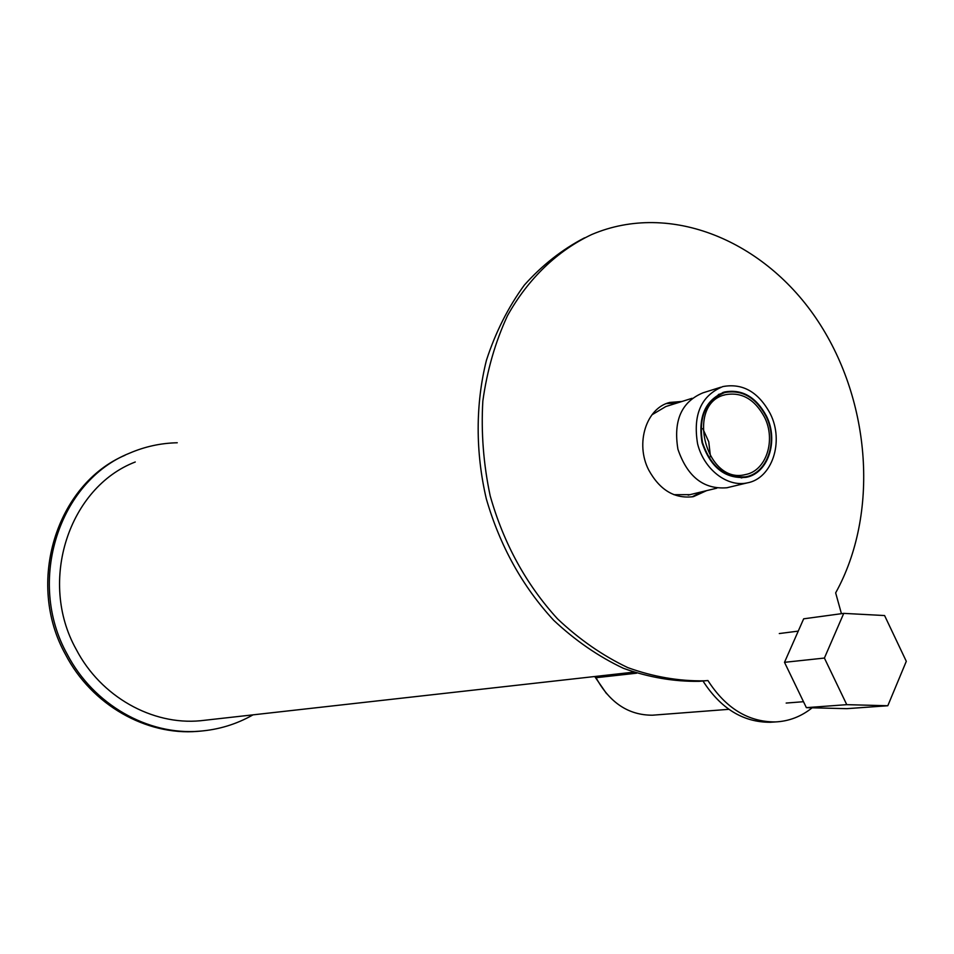 <?xml version="1.0" encoding="UTF-8"?>
<svg xmlns="http://www.w3.org/2000/svg" width="954" height="954" viewBox="0 0 954 954"><rect width="100%" height="100%" fill="white"/><g stroke="black" fill="none" stroke-linecap="round" stroke-linejoin="round"><path stroke-width="1.43" d="M692.055 496.879L701.691 491.835M677.233 402.958L666.381 403.59M706.544 490.666L693.475 496.629C674.776 499.085 659.858 490.201 648.696 469.976C635.006 443.407 646.299 408.026 669.744 402.445L682.003 401.467M584.54 237.832C562.24 249.411 542.17 265.164 524.354 285.079C508.22 307.152 495.567 332.231 486.421 360.314C475.486 403.983 475.378 451.957 486.313 498.835C499.968 545.915 522.422 586.412 553.69 620.303C575.357 640.599 598.623 656.614 623.487 668.337C648.768 677.388 674.013 681.716 699.187 681.323L707.916 680.536C725.708 708.166 748.139 721.963 775.232 721.939C788.851 721.331 801.157 716.609 812.152 707.796M841.44 613.696L835.656 592.875C879.135 514.456 871.145 401.813 818.138 321.379C765.358 240.921 670.519 200.912 591.683 234.541C557.494 250.675 528.289 278.496 507.516 315.631C495.329 341.878 487.1 370.367 482.831 401.085C481.007 432.532 483.463 464.109 490.177 495.818C503.664 543.446 526.119 584.456 557.53 618.848C579.328 639.454 602.749 655.708 627.792 667.621C653.287 676.803 678.723 681.216 704.112 680.834L707.916 680.536M702.991 681.025C720.735 708.548 743.118 722.309 770.14 722.273L773.706 722.035M728.951 487.267L726.924 487.756C703.706 489.629 687.369 476.785 677.924 449.227C673.202 420.535 681.561 401.741 703.003 392.821L720.747 387.229M766.456 416.075C778.917 440.676 768.197 473.506 746.004 477.346C725.207 479.051 710.563 467.496 702.061 442.68C697.803 416.838 705.28 399.941 724.515 391.999C742.045 388.827 756.021 396.852 766.456 416.075M770.283 413.75C758.478 391.975 742.653 382.924 722.798 386.585C701.178 395.588 692.771 414.644 697.577 443.765C703.849 469.237 726.936 487.279 747.065 482.927C772.203 478.669 784.367 441.535 770.283 413.75M766.074 416.314C755.783 397.341 741.985 389.411 724.682 392.547C705.686 400.382 698.304 417.053 702.514 442.573C710.897 467.078 725.362 478.479 745.897 476.785C767.791 472.993 778.369 440.581 766.074 416.314M764.536 417.256C776.198 440.247 766.181 470.93 745.468 474.555C705.769 485.204 685.139 403.339 725.35 394.717C741.735 391.772 754.793 399.285 764.536 417.256M710.503 456.727L708.75 441.797L702.764 428.573M673.906 494.697L690.064 494.649M692.067 398.307L665.844 406.535L651.916 414.835M806.368 707.653L846.758 704.66L824.399 658.057L784.498 662.326L806.368 707.653L846.782 708.667L887.804 705.745L846.758 704.66M824.399 658.057L843.741 613.374L803.662 618.824L784.498 662.326M843.741 613.374L884.585 615.545L906.3 661.313L887.804 705.745M636.592 673.202L596.047 677.71L598.48 676.1M596.047 677.71C609.689 702.752 628.495 715.25 652.476 715.202L655.279 714.987M594.724 676.517L606.553 693.665M125.01 455.261C56.417 484.453 25.388 582.882 65.623 654.706C91.775 704.982 146.212 735.665 197.478 731.384L201.914 730.991M177.253 442.763C160.677 443.121 144.722 446.627 129.374 453.257C59.053 481.21 26.318 581.308 67.269 654.337C93.48 704.732 148.025 735.486 199.386 731.193C218.609 729.715 236.485 724.265 253.013 714.856M135.253 461.998C69.058 487.375 37.91 581.046 76.189 649.352C100.754 696.682 152.211 725.386 200.435 720.747L206.911 720.02M669.744 402.445L667.717 403.089M699.187 681.323L704.112 680.834M770.14 722.273L775.232 721.939M722.703 392.571L724.515 391.999M726.924 487.756L747.065 482.927M741.27 477.918L745.897 476.785M718.35 394.515L722.894 393.108M723.657 395.242L725.35 394.717M688.156 495.102L716.788 488.186M798.248 631.119L779.299 633.551M803.506 701.703L786.168 703.062M652.476 715.202L728.88 709.323M199.386 731.193L197.478 731.384M633.539 672.165L200.435 720.747"/></g></svg>
